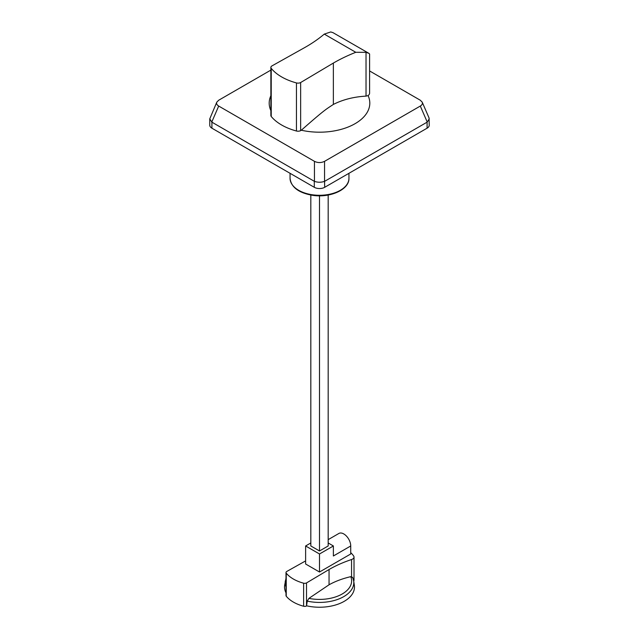 <?xml version="1.0" encoding="UTF-8"?>
<svg xmlns="http://www.w3.org/2000/svg" width="639" height="639" viewBox="0 0 639 639"><rect width="100%" height="100%" fill="white"/><g stroke="black" fill="none" stroke-linecap="round" stroke-linejoin="round"><path stroke-width="0.96" d="M305.618 560.906L286.711 571.498A2.644 1.526 0 0 0 286 572.528A2.644 1.526 0 0 0 286.24 573.167A36.223 20.919 0 0 0 303.621 583.199A2.644 1.526 0 0 0 306.52 582.928L329.053 569.517A107.759 62.215 180 0 1 351.554 559.532A4.928 2.844 0 0 0 354.014 557.072A4.928 2.844 0 0 0 353.631 555.97A36.231 20.919 0 0 0 350.731 552.663M352.696 577.616L350.787 576.658C342.552 578.583 335.307 581.298 329.053 584.781L308.909 598.376L307.247 601.115L306.52 605.972L306.52 582.928M329.053 584.781L329.053 569.517M328.174 542.958L333.382 545.97L319.5 553.981L319.5 572.017L350.731 553.981L350.731 545.97A9.817 5.671 60 0 0 346.45 536.089A9.817 5.671 60 0 0 338.886 533.461L328.174 539.643M319.5 572.017L305.618 563.997L305.618 545.97L310.826 542.958M306.52 605.972A2.644 1.526 180 0 1 303.621 606.243A36.223 20.919 180 0 1 286.24 596.211A2.644 1.526 180 0 1 286 595.572L286 572.528M354.014 557.072L354.014 580.108A4.928 2.844 180 0 1 353.702 581.099M306.744 605.844A34.969 20.192 0 0 0 354.341 585.292L353.679 580.891A34.306 19.809 0 0 1 307.247 601.115M286 578.247L284.659 585.292A34.969 20.192 0 0 0 286 592.84M319.5 553.981L305.618 545.97M328.174 195.031L328.174 545.97L319.5 550.978L310.826 545.97L310.826 195.031M333.382 545.97L333.382 555.986L350.731 545.97M319.5 195.806L319.5 550.978M366.027 52.326L355.787 52.294L324.285 34.107L330.73 31.95L333.007 32.661L369.007 53.396L366.027 52.326L366.027 96.122C353.79 96.816 342.903 99.588 333.366 104.429L333.366 63.061A156.427 90.315 180 0 1 355.787 52.294M366.027 96.122L368.088 95.618A7.157 4.13 180 0 0 369.598 93.078L369.598 54.003L369.007 53.396M324.285 34.107A156.427 90.315 180 0 1 305.634 47.046L271.894 65.937A3.834 2.213 0 0 0 270.872 67.438A3.834 2.213 0 0 0 271.224 68.357A52.59 30.36 0 0 0 296.448 82.926A3.834 2.213 0 0 0 300.649 82.535L333.366 63.061M333.366 104.429C325.978 109.349 325.155 109.245 301.32 130.228L300.649 130.628L300.649 82.535M300.649 130.628A3.834 2.213 180 0 1 296.448 131.011A52.59 30.36 180 0 1 271.224 116.45A3.834 2.213 180 0 1 270.872 115.531L270.872 67.438M368.088 95.618A50.305 29.043 180 0 1 353.111 124.757A50.305 29.043 180 0 1 301.32 130.228M270.872 110.587A50.305 29.043 180 0 1 270.872 95.69M369.598 70.953L420.302 100.227L422.219 102.168C422.77 103.638 422.131 104.932 420.302 106.058L324.548 161.34C321.185 162.961 317.815 162.961 314.452 161.34L218.698 106.058C216.869 104.932 216.23 103.638 216.781 102.168L218.698 100.227L270.872 70.106M211.916 128.191L211.916 122.177L209.76 118.878L209.76 125.18A7.364 4.249 0 0 0 211.916 128.191L314.292 187.299A7.364 4.249 0 0 0 324.708 187.299L427.084 128.191A7.364 4.249 0 0 0 429.24 125.18L429.049 117.935L422.219 102.168M209.76 118.878L216.781 102.168M211.916 122.177L314.292 181.284L314.292 187.299M324.708 187.299L324.548 181.364C321.185 182.522 317.815 182.522 314.452 181.364L314.292 181.284M324.708 181.284L427.084 122.177L427.084 128.191M420.302 106.058L427.235 122.073L429.24 118.878M286.24 596.211L286.24 573.167M351.554 576.602L351.554 559.532M303.621 606.243L303.621 583.199M350.787 576.658A32.126 18.547 180 0 1 340.97 594.661A32.126 18.547 180 0 1 308.909 598.376M285.321 580.891A34.306 19.809 0 0 0 286 586.882M291.057 182.682A29.45 17.005 0 0 0 311.88 194.703A29.45 17.005 0 0 0 340.323 190.302A29.45 17.005 0 0 0 348.95 178.281C349.429 189.775 329.644 198.298 312.008 195.23C298.381 192.706 291.064 187.059 290.05 178.281A29.45 17.005 0 0 0 291.057 182.682M271.224 116.45L271.224 68.357M296.448 131.011L296.448 82.926M211.765 122.073L218.698 106.058M324.548 181.364L324.548 161.34M314.452 161.34L314.452 181.364M352.6 577.257L353.679 580.891M348.95 178.281L348.95 173.305M290.05 178.281L290.05 173.305"/></g></svg>

